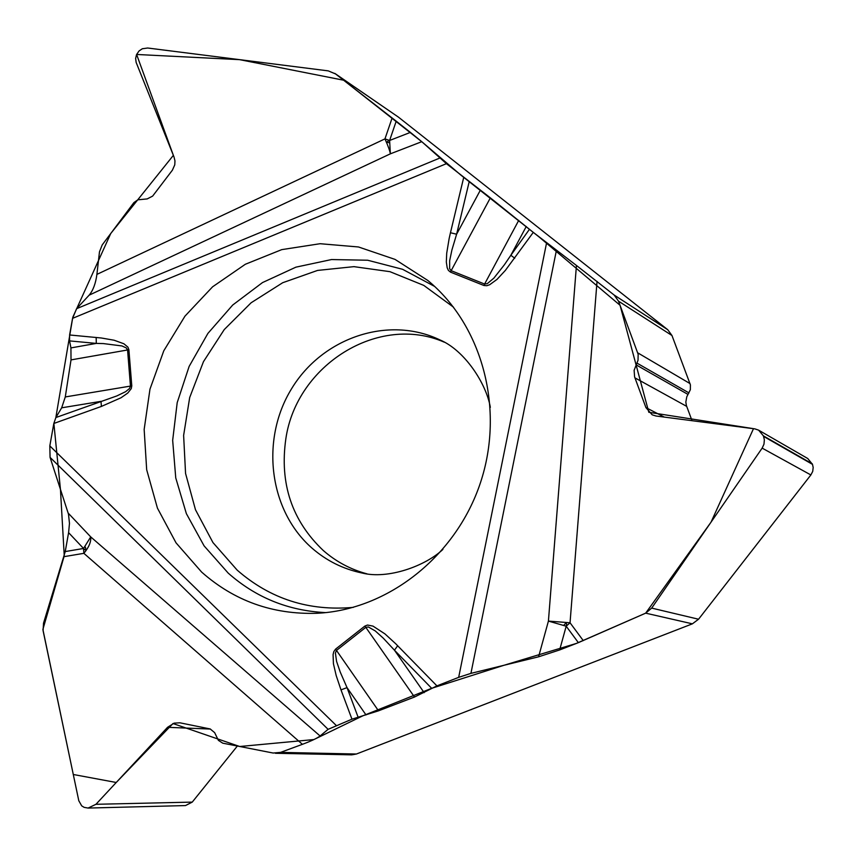 <?xml version="1.0" encoding="UTF-8"?>
<svg xmlns="http://www.w3.org/2000/svg" width="856" height="856" viewBox="0 0 856 856"><rect width="100%" height="100%" fill="white"/><g stroke="black" fill="none" stroke-linecap="round" stroke-linejoin="round"><path stroke-width="1.28" d="M367.01 573.852C350.65 569.465 336.076 561.697 323.3 550.526C291.939 520.78 279.452 483.522 285.851 438.743C296.572 364.774 378.759 313.424 444.35 342.207M397.676 645.734L394.466 650.207L383.317 638.202L375.27 630.936L368.348 626.967L365.812 627.352L364.891 626.057L367.524 625.041L373.013 626.121L384.954 633.9L395.622 643.669L436.924 685.881L414.486 697.041L378.513 710.822L336.483 650.432L335.392 652.978L336.569 661.388L340.249 672.088L347.033 687.625L340.998 689.883L351.966 719.179L328.094 729.333L320.101 735.989C317.148 738.236 311.252 741.007 302.414 744.324L280.554 752.381L273.15 753.034L222.731 743.168L218.387 740.344L214.653 732.65L210.191 728.948L179.921 722.806L174.175 723.127L167.551 727.311L95.947 804.298L88.104 808.064L84.145 807.358L81.695 805.849L78.795 800.724L43.089 630.712L43.517 623.211L65.238 551.564L83.535 548.471L83.867 553.329C88.917 547.305 91.196 541.827 90.725 536.894L83.535 548.471C85.643 550.74 86.253 550.312 85.375 547.177M83.535 548.471L68.598 532.657L65.238 551.564M68.598 532.657L69.475 523.401L68.491 514.156L50.076 457.382L49.819 445.901L53.821 423.474L101.393 406.429L101.008 401.346L61.664 407.809L65.281 396.949L71.016 359.895L70.93 347.911L69.571 340.902L69.603 334.974L72.567 318.346L446.425 163.667L421.773 141.689L390.357 153.834L389.619 140.47L384.965 138.886C388.185 146.141 389.972 151.127 390.357 153.834L89.12 295.181C93.079 290.494 95.679 283.561 96.899 274.391L99.478 251.846L102.206 244.934L133.9 202.594L137.805 199.823L147.2 198.913L152.636 196.11L172.398 170.173L174.774 164.834L174.966 160.885L174.025 157.012L136.147 62.413L135.633 58.454L136.532 54.602L139.079 50.932L142.299 48.76L147.671 48.011L328.244 70.877L335.52 73.916L396.221 121.178L389.619 140.47C386.516 141.614 386.538 142.406 389.683 142.834M61.664 407.809L55.875 417.546L53.821 423.474M89.12 295.181L76.591 308.695L72.567 318.346M334.803 73.391L398.468 117.154L667.755 329.731L671.971 335.509L690.418 384.9L690.353 389.705L686.78 396.82L685.838 402.053L686.384 405.519L692.033 420.703M389.619 140.47L410.409 132.391L396.221 121.178M410.409 132.391L421.773 141.689M480.387 190.118L456.623 234.212L451.915 249.973L449.668 260.652L449.635 268.688L451.155 270.678L490.36 197.854L446.425 163.667M490.36 197.854L533.288 232.372L505.361 270.41L497.004 279.398L489.664 284.738L486.829 285.711L483.94 285.497L450.491 272.133L448.373 270.357L447.185 267.778L446.329 262.022L446.714 253.194L449.143 238.556L450.459 232.746L456.623 234.212L469.216 181.611M53.853 423.281L60.434 489.258L64.254 555.812L42.886 629.417L73.284 774.487L116.234 782.491L172.976 723.545L239.723 746.507L313.874 739.563L362.816 715.83L431.606 688.331L503.842 665.315L576.291 643.455L645.67 613.153L578.356 642.653L566.191 626.207L559.653 649.95L538.574 656.809L548.418 621.092L566.191 626.207L570.043 622.772L548.418 621.092L576.441 265.456L533.288 232.372M576.441 265.456L614.18 295.063L667.755 329.731M758.683 430.194L807.743 458.516L812.494 464.369L813.179 467.462L812.718 471.41L810.867 474.952L698.55 619.23L692.397 623.831L356.406 754.018L351.709 754.853L275.407 753.28M559.653 649.95L578.356 642.653M538.574 656.809L470.928 673.372L458.677 677.353L546.577 242.879M436.924 685.881L458.677 677.353M378.513 710.822L351.966 719.179M237.347 746.047L192.258 802.104L185.495 805.571L88.2 808.064M671.971 335.509L618.524 301.173L638.148 354.266L638.03 360.258L634.125 370.274L634.606 376.94L645.927 407.595L652.165 414.807L656.038 416.016L754.832 428.867L758.619 430.151L763.392 435.854L764.365 439.802L763.98 444.157L762.15 448.127L651.694 608.102L698.55 619.23M692.397 623.831L645.67 613.153L651.694 608.102M618.524 301.173L614.18 295.063M201.642 572.086L176.026 542.832L157.44 508.143L146.676 469.719L144.161 429.434L149.971 389.159L163.785 350.8L184.982 316.132L212.588 286.814L245.351 264.258L281.763 249.62L320.091 243.714L358.493 246.977L395.044 259.4L427.85 280.49C482.517 325.558 504.987 409.468 480.366 482.966C455.895 556.518 387.511 610.103 316.741 613.292C272.625 614.64 234.255 600.912 201.642 572.086M55.875 417.546L116.855 395.921L125.639 391.674L129.545 388.506L130.454 386.088L65.281 396.949M101.393 406.429L121.017 397.762L127.769 393.054L131.257 388.635L131.781 385.853L130.454 386.088L127.576 349.997L126.26 347.921L121.98 345.952L103.351 343.577L96.3 343.406L70.93 347.911M71.016 359.895L128.892 349.74L127.929 347.14L123.863 343.759L114.116 340.228L101.329 337.992L69.603 334.974M69.571 340.902L96.3 343.406L96.161 337.435M518.736 220.377L484.603 284.042L451.155 270.678L450.491 272.133M431.659 688.299L394.466 650.207L424.159 692.665M364.891 626.057L335.573 649.137L336.483 650.432L365.812 627.352L414.486 697.041M358.086 717.135L347.033 687.625L366.015 714.942M483.94 285.497L484.603 284.042L487.289 283.646L493.816 278.2L504.419 264.729L510.839 255.281L526.258 226.508M529.479 229.28L510.839 255.281L514.745 258.212M566.191 626.207C567.036 622.719 566.319 622.323 564.018 625.03M645.67 613.153L711.047 522.139L753.494 428.663L648.816 412.282L620.054 305.271L539.344 237.166L460.903 175.127L421.89 141.796L343.609 80.207L239.659 59.663L136.607 54.463L173.372 155.353L110.745 233.506L72.792 317.266L55.833 417.621M442.905 549.413C425.807 565.73 388.196 579.715 361.917 572.985C343.085 569.037 326.404 560.712 311.894 548.033C268.923 510.401 260.267 439.663 291.522 388.827C322.338 337.713 388.196 315.179 439.759 339.843C464.541 350.125 486.283 383.499 490.338 407.349M398.468 117.154L335.52 73.916M280.554 752.381L356.406 754.018M192.258 802.104L95.947 804.298M210.416 729.055L167.551 727.311M812.494 464.369L763.606 436.421M810.867 474.952L762.15 448.127M812.291 463.845L763.392 435.854M664.256 417.086L645.927 407.595M686.662 406.354L634.906 377.838M687.999 394.434L635.965 364.774M688.973 392.915L636.896 363.072M690.022 383.584L637.731 352.843M463.727 177.363L450.459 232.746M131.781 385.853L128.892 349.74M336.151 725.374L49.819 445.901M335.573 649.137L333.819 651.587L333.08 654.562L333.423 663.689L336.183 675.523L340.998 689.883M96.899 274.391L384.965 138.886L392.123 117.968M76.591 308.695L439.642 158.114M325.708 612.607C288.419 610.799 255.923 597.638 228.199 573.103L204.092 545.871L186.362 513.621L175.748 477.894L172.666 440.337L177.203 402.62L189.123 366.443L207.901 333.412L232.714 305.025L262.492 282.576L295.919 267.158L331.507 259.55L367.62 260.224L402.555 269.287L434.613 286.418M353.368 607.364C308.941 611.366 270.207 598.943 237.166 570.117L212.941 542.543L195.478 509.748L185.559 473.432L183.623 435.404L189.69 397.537L203.461 361.671L224.261 329.56L251.097 302.789L282.705 282.726L317.544 270.432L353.913 266.644L389.951 271.673L423.774 285.39L453.573 307.229M302.414 744.324L83.867 553.329L64.007 556.668M68.18 513.097L90.725 536.894L320.101 735.989M328.094 729.333L50.076 457.382M597.039 281.389L570.043 622.772L583.268 640.62M556.4 250.455L470.928 673.372"/></g></svg>
